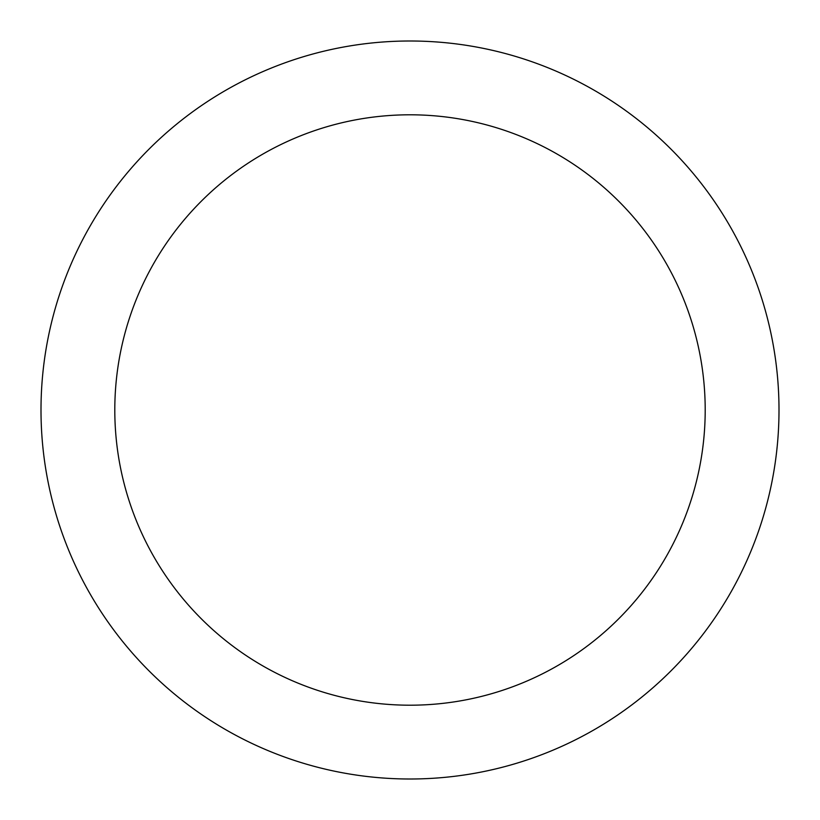 <?xml version="1.0" encoding="UTF-8"?>
<svg xmlns="http://www.w3.org/2000/svg" width="820" height="820" viewBox="0 0 820 820"><rect width="100%" height="100%" fill="white"/><g stroke="black" fill="none" stroke-linecap="round" stroke-linejoin="round"><path stroke-width="1.23" d="M410 41A369 369 0 0 1 779 410A369 369 0 0 1 410 779A369 369 0 0 1 41 410A369 369 0 0 1 410 41M410 114.8A295.2 295.2 0 0 1 705.2 410A295.2 295.2 0 0 1 410 705.2A295.2 295.2 0 0 1 114.8 410A295.2 295.2 0 0 1 410 114.8"/></g></svg>

